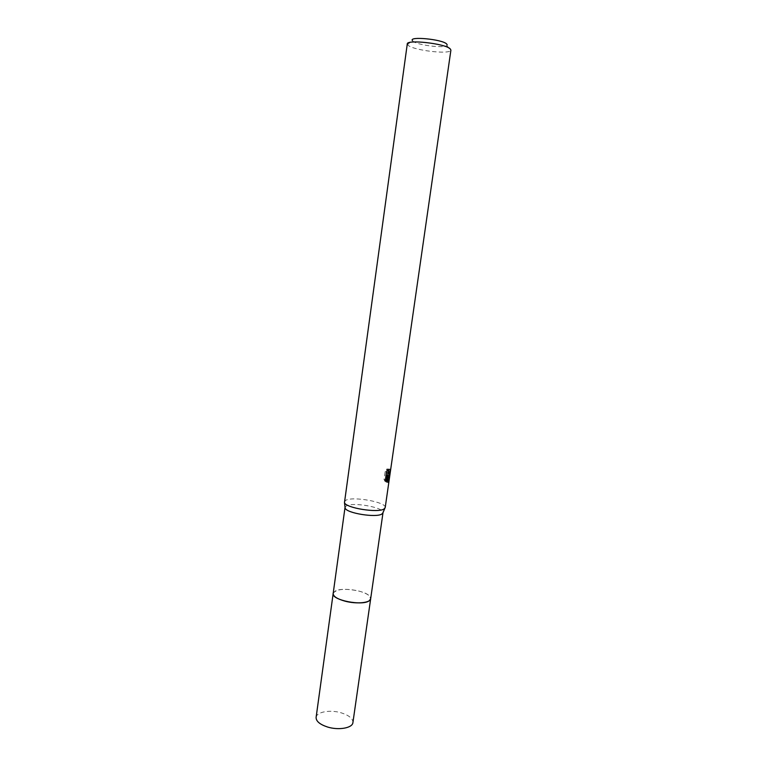 <?xml version="1.0" encoding="UTF-8"?>
<svg xmlns="http://www.w3.org/2000/svg" width="767" height="767" viewBox="0 0 767 767"><rect width="100%" height="100%" fill="white"/><g stroke="black" fill="none" stroke-linecap="round" stroke-linejoin="round"><path stroke-width="0.58" stroke-dasharray="3.83 2.88" d="M333.175 593.457L335.006 591.223C341.334 587.033 364.603 590.302 369.531 596.074L370.672 598.73M333.194 593.303L335.006 591.232C341.334 587.043 364.603 590.312 369.531 596.084L370.701 598.576M345.054 507.236L346.358 505.894C352.993 501.839 384.142 507.476 383.021 512.577M344.325 501.848L345.754 500.314C352.993 496.019 386.865 502.222 385.207 507.591M407.277 43.949L408.36 45.512C414.257 50.325 447.477 54.409 450.555 50.68L450.91 50.085M407.45 44.62L412.397 40.584L413.106 41.313C417.756 45.243 444.534 48.522 446.921 45.435L447.19 44.754M388.466 473.46L389.32 468.992L388.035 472.808M389.003 469.414L390.307 469.692M386.558 471.878L386.961 468.934L385.187 471.523L384.046 479.538L385.418 479.835M385.187 471.523L386.568 471.82M386.961 468.934L388.294 469.222M389.32 468.992L390.652 469.279M387.297 475.991L386.549 475.252L387.277 475.406M386.549 475.252L387.268 475.339M384.046 479.538L385.005 481.408L385.935 474.926L386.098 482.117L387.402 480.976M385.005 481.408L386.338 481.695M386.098 482.117L387.402 482.395M316.109 717.385C316.541 711.814 330.414 709.446 341.401 712.888C349.119 715.39 352.964 718.612 352.916 722.562M333.204 593.236C336.521 588.989 345.006 588.241 358.64 590.983C366.3 593.083 370.327 595.585 370.71 598.509M446.921 45.435L450.555 50.68"/><path stroke-width="1.15" d="M383.021 512.577L370.672 598.73L369.531 600.494C363.347 606.429 331.104 600.139 333.175 593.457L333.204 593.236M370.701 598.576L369.531 600.513C363.251 606.524 330.548 599.986 333.194 593.303M383.011 512.682L381.918 513.995C376.415 518.013 346.454 513.209 345.16 508.128L345.054 507.236M384.037 508.972C378.16 513.209 345.84 508.042 344.469 502.663L407.277 43.949C406.548 39.28 444.649 43.479 450.076 48.714L450.91 50.085L385.207 507.591L384.037 508.972M388.85 475.454L387.862 475.53L389.435 478.167L387.862 482.318L387.268 475.214L386.338 481.695L385.418 479.835L386.568 471.82L388.294 469.222L388.294 473.297L389.157 473.306L390.652 469.279C390.336 472.261 389.732 474.322 388.85 475.454M447.19 44.754L446.509 43.824C441.639 39.203 408.753 36.116 412.397 40.584M387.277 475.406L387.862 475.53M387.268 475.339L388.466 473.46M387.402 480.976L388.092 477.783L387.297 475.991M388.035 472.808L386.98 473.018L386.558 471.878M386.117 474.965L387.268 475.214M388.073 477.87L389.435 478.167M370.71 598.509L352.916 722.562C352.59 728.027 338.621 730.548 327.442 726.982C319.791 724.422 316.014 721.229 316.109 717.385L345.035 507.342M370.691 598.749C370.557 602.881 356.473 604.291 345.006 601.165C337.144 598.95 333.194 596.381 333.156 593.466M345.16 508.128L344.469 502.663M388.006 478.349L388.092 477.783M388.294 473.306L386.98 473.018M382.675 513.401L384.842 508.339"/></g></svg>
